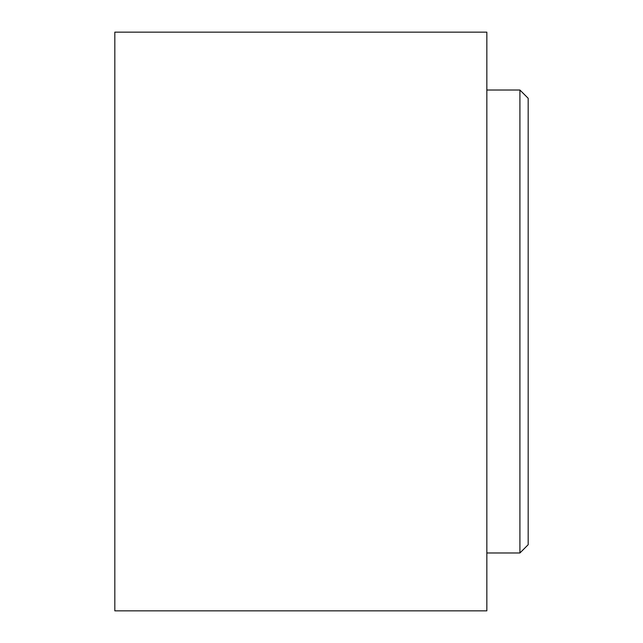 <?xml version="1.0" encoding="UTF-8"?>
<svg xmlns="http://www.w3.org/2000/svg" width="643" height="643" viewBox="0 0 643 643"><rect width="100%" height="100%" fill="white"/><g stroke="black" fill="none" stroke-linecap="round" stroke-linejoin="round"><path stroke-width="0.96" d="M519.914 90.02L528.176 98.291L528.176 544.709L519.914 552.98L519.914 90.02L486.839 90.02M486.839 32.15L486.839 610.85L114.824 610.85L114.824 32.15L486.839 32.15M519.914 552.98L486.839 552.98"/></g></svg>
